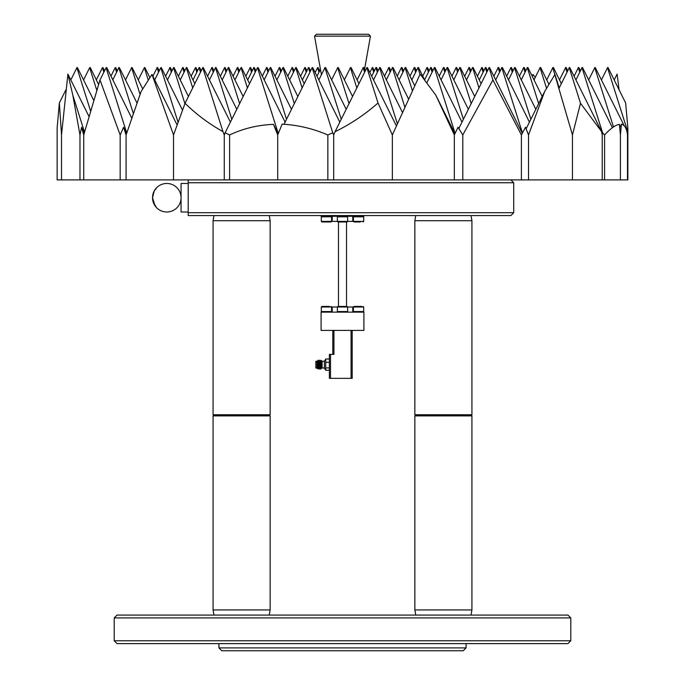 <?xml version="1.0" encoding="UTF-8"?>
<svg xmlns="http://www.w3.org/2000/svg" width="685" height="685" viewBox="0 0 685 685"><rect width="100%" height="100%" fill="white"/><g stroke="black" fill="none" stroke-linecap="round" stroke-linejoin="round"><path stroke-width="1.03" d="M346.19 109.309L325.555 67.55L324.87 67.55L341.233 119.284M324.921 67.712L318.833 79.948M402.438 112.408L380.261 67.55L379.576 67.55L397.351 123.754M379.627 67.712L373.539 79.948M461.981 122.135L434.966 67.55L434.281 67.55L455.097 133.361M434.333 67.712L426.695 83.082M352.569 96.482L338.313 67.55L337.628 67.55L349.025 103.606M337.671 67.712L331.591 79.948M408.5 98.957L393.019 67.55L392.334 67.55L404.835 107.083M392.385 67.712L386.297 79.948M468.36 109.309L447.725 67.55L447.04 67.55L463.394 119.284M447.091 67.712L441.003 79.948M529.437 122.135L502.43 67.55L501.745 67.55L522.441 132.984M501.797 67.712L495.709 79.948M358.94 83.656L351.062 67.55L350.377 67.55L356.825 87.92M350.429 67.712L344.341 79.948M535.816 109.309L515.188 67.55L514.503 67.55L530.858 119.284M514.546 67.712L508.467 79.948M542.195 96.482L527.938 67.55L527.253 67.55L538.658 103.606M527.304 67.712L521.216 79.948M432.783 70.829L431.276 67.55L430.591 67.55L432.081 72.242M430.642 67.712L424.563 79.948M487.489 70.829L485.99 67.55L485.305 67.55L486.787 72.242M485.348 67.712L479.269 79.948M548.831 84.178L540.696 67.55L540.011 67.55L546.536 88.194M540.063 67.712L533.975 79.948M500.247 70.829L498.74 67.55L498.055 67.55L499.545 72.242M498.106 67.712L493.868 76.24M561.323 83.656L553.446 67.55L552.761 67.55L572.454 134.962L572.454 179.898L572.454 134.962L580.503 103.281L601.618 131.623L569.766 67.55L569.209 67.55L580.503 103.281M554.987 74.588L559.208 87.92M552.812 67.712L546.733 79.948M512.996 70.829L511.498 67.55L510.813 67.55L512.294 72.242M510.864 67.712L506.617 76.24M567.702 70.829L566.204 67.55L565.519 67.55L567 72.242M565.57 67.712L559.482 79.948M416.343 70.829L414.836 67.55L414.151 67.55L415.632 72.242M414.202 67.712L409.964 76.24M471.049 70.829L469.542 67.55L468.857 67.55L470.347 72.242M468.908 67.712L464.67 76.24M525.755 70.829L524.248 67.55L523.563 67.55L525.053 72.242M523.614 67.712L519.376 76.24M627.862 128.146L627.862 179.898L627.725 134.962L627.725 179.898L627.486 134.962L627.486 179.898L620.413 179.898L620.413 134.962L620.413 179.898L604.581 179.898L604.581 134.962L604.581 179.898L602.218 179.898L602.218 134.962L602.218 179.898L528.512 179.898L528.512 134.962L528.512 179.898L462.795 179.898L462.795 134.962L462.795 179.898L392.351 179.898L392.351 134.962L392.351 179.898L333.681 179.898L333.681 134.962L333.681 179.898L327.85 179.898L327.85 134.962L327.85 179.898L277.708 179.898L277.708 134.962L277.708 179.898L229.603 179.898L229.603 134.962L229.603 179.898L224.269 179.898L224.269 134.962L224.269 179.898L173.528 179.898L173.528 134.962L173.528 179.898L120.166 179.898L120.166 134.962L120.166 179.898L79.965 179.898L79.965 134.962L79.965 179.898L61.522 179.898L61.522 134.962L61.522 179.898L57.138 179.898L57.138 127.915L59.355 102.981L65.897 89.829M59.355 102.981L61.522 134.962L67.901 74.1L72.824 95.172L79.965 134.962L81.575 127.247L83.733 134.962L83.733 179.898L83.733 134.962L100.001 79.965L120.166 134.962L123.54 127.273L126.091 134.962L126.091 179.898L126.091 134.962L141.101 91.516L151.984 74.459L173.528 134.962L185.061 103.281C196.27 114.344 208.899 123.788 222.967 131.623L224.269 134.962L225.1 132.796L229.603 134.962C243.209 128.515 257.834 124.987 273.461 124.362L277.708 134.962L282.143 124.156C297.855 125.012 313.088 128.609 327.85 134.962L332.739 132.762L333.681 134.962L335.042 131.725C350.669 124.071 365.002 114.489 378.026 102.981L392.351 134.962L420.145 74.1L435.823 95.172L454.335 134.962L454.335 179.898L454.335 134.962L458.042 127.247L462.795 134.962L492.917 79.965L521.388 134.962L521.388 179.898L521.388 134.962L525.498 127.273L528.512 134.962L544.669 91.516L526.114 128.831M339.811 122.135L312.754 67.712L312.112 67.55L332.739 132.762M312.163 67.712L284.052 124.25M396.392 125.903L367.374 67.55L366.817 67.55L378.026 102.981M366.869 67.712L335.042 131.725M454.951 133.661L435.823 95.172M522.253 133.327L489.544 67.55L488.987 67.55L492.917 79.965M489.039 67.712L458.822 128.489M544.669 91.516L554.953 74.459M569.261 67.712L559.054 88.237M601.618 131.623L602.218 134.962L602.594 132.796L604.581 134.962C610.498 128.515 615.43 124.987 619.386 124.362L620.413 134.962L621.406 124.156L619.702 127.581M612.424 127.693L582.515 67.55L581.959 67.55L602.594 132.796M582.01 67.712L575.922 79.948M621.406 124.156C624.754 125.012 626.775 128.609 627.486 134.962L627.7 132.762L626.689 130.749M624.223 125.783L595.274 67.55L594.717 67.55L613.495 126.93M627.7 132.762L627.862 127.915L625.645 102.981L608.109 67.712L607.467 67.55L627.768 131.725M594.768 67.712L588.68 79.948M607.518 67.712L601.439 79.948M619.103 89.829L617.099 74.1L614.188 79.948M580.46 70.829L578.825 67.55L578.268 67.55L579.758 72.242M578.32 67.712L574.081 76.24M429.093 70.829L427.466 67.55L426.909 67.55L428.39 72.242M426.96 67.712L422.714 76.24M483.798 70.829L482.171 67.55L481.615 67.55L483.096 72.242M481.666 67.712L477.419 76.24M535.25 77.388L533.016 74.459L532.134 76.24M305.296 67.55L304.739 67.55L306.221 72.242M300.544 76.24L304.791 67.712M305.373 67.712L306.923 70.829M250.59 67.55L250.034 67.55L251.515 72.242M245.838 76.24L250.085 67.712M250.667 67.712L252.217 70.829M292.538 67.55L291.981 67.55L293.471 72.242M287.794 76.24L292.033 67.712M292.615 67.712L294.173 70.829M237.832 67.55L237.275 67.55L238.765 72.242M233.088 76.24L237.327 67.712M237.909 67.712L239.467 70.829M183.126 67.55L182.57 67.55L184.051 72.242M178.383 76.24L182.621 67.712M183.203 67.712L184.753 70.829M170.368 67.55L169.811 67.55L171.301 72.242M165.624 76.24L169.863 67.712M170.454 67.712L172.003 70.829M157.619 67.55L157.062 67.55L158.543 72.242M152.866 76.24L157.113 67.712M157.696 67.712L159.245 70.829M254.272 67.55L253.724 67.55L255.205 72.242M247.687 79.948L253.767 67.712M254.358 67.712L255.907 70.829M199.566 67.55L199.01 67.55L200.499 72.242M192.982 79.948L199.061 67.712M199.652 67.712L201.202 70.829M144.86 67.55L144.304 67.55L148.157 79.743M138.267 79.948L144.355 67.712M144.937 67.712L149.75 77.388M186.817 67.55L186.26 67.55L192.699 87.92M180.223 79.948L186.311 67.712M186.894 67.712L194.823 83.656M132.111 67.55L131.554 67.55L140.065 94.461M125.518 79.948L131.606 67.712M132.188 67.712L142.66 88.776M174.058 67.55L173.502 67.55L184.924 103.666M167.465 79.948L173.553 67.712M174.136 67.712L188.444 96.482M119.353 67.55L118.796 67.55L133.378 113.659M112.76 79.948L118.847 67.712M119.43 67.712L137.034 103.118M270.721 67.55L270.164 67.55L286.527 119.284M264.127 79.948L270.215 67.712M270.798 67.712L291.485 109.309M216.015 67.55L215.458 67.55L231.813 119.284M209.422 79.948L215.51 67.712M216.092 67.712L236.779 109.309M161.309 67.55L160.795 67.712L178.1 122.409M154.716 79.948L160.795 67.712M161.386 67.712L182.535 110.251M372.837 67.712L374.387 70.829M369.857 72.533L372.246 67.712L373.685 72.242M372.751 67.55L372.246 67.712M318.131 67.712L319.681 70.829M315.143 72.533L317.54 67.712L318.979 72.242M318.046 67.55L317.54 67.712M195.961 67.712L197.511 70.829M191.132 76.24L195.379 67.712L196.809 72.242M195.884 67.55L195.379 67.712M115.739 67.712L117.298 70.829M110.919 76.24L115.157 67.712L116.596 72.242M115.662 67.55L115.157 67.712M102.99 67.712L104.54 70.829M96.32 79.948L102.407 67.712L103.837 72.242M102.913 67.55L102.407 67.712M83.561 79.948L89.649 67.712L96.885 90.574M89.649 67.712L90.283 67.55L98.649 84.64M77.482 67.712L93.854 100.644M70.812 79.948L76.891 67.712L90.668 111.27M77.396 67.55L76.891 67.712M67.901 74.1L89.067 116.664M72.824 95.172L84.529 132.188M100.001 79.965L106.089 67.712L126.751 133.027M106.089 67.712L106.732 67.55L131.803 118.24M81.575 127.247L84.349 132.821M225.1 132.796L257.457 67.712L278.281 133.558M257.457 67.712L258.091 67.55L285.106 122.135M185.061 103.281L202.751 67.712L222.967 131.623M203.334 67.712L230.4 122.135M203.257 67.55L202.751 67.712M151.984 74.459L177.141 125.047M123.54 127.273L126.605 133.447M273.461 124.362L278.17 133.832M188.195 211.999L181.054 211.999L181.054 183.469L188.195 183.469M156.334 207.444L152.943 201.167M155.041 205.834L152.524 197.734L154.176 191.072L157.002 187.347M166.789 183.469A14.265 14.265 0 0 0 152.524 197.734A14.265 14.265 0 0 0 166.789 211.999A14.265 14.265 0 0 0 181.054 197.734A14.265 14.265 0 0 0 166.789 183.469M321.308 216.828L321.308 221.392L331.583 221.392L331.583 216.828L321.308 216.828L321.882 216.254M331.583 221.392L331.018 221.966L322.472 221.966M352.775 216.254L352.775 221.392L347.637 221.392L347.637 216.828L337.362 216.828L337.936 216.254M332.225 216.254L332.225 221.392L347.637 221.392L347.064 221.966L339.015 221.966M353.417 216.828L353.417 221.392L363.692 221.392L363.692 216.828L353.417 216.828L353.982 216.254M360.396 221.966L353.982 221.966L360.396 221.966M321.882 312.137L321.308 311.564L331.583 311.564L331.583 307L321.308 307L321.882 306.426L329.297 306.426M363.906 215.569L363.906 216.254L321.094 216.254L321.094 215.569M332.225 312.137L332.225 307L337.362 307L338.476 306.426L338.476 221.966M352.775 312.137L352.775 307L337.362 307L337.362 311.564L347.637 311.564L347.637 307L347.064 306.426L339.084 306.426L344.016 306.426M337.362 307L337.936 306.426L347.064 306.426L347.637 307M360.567 306.426L353.982 306.426L360.567 306.426M363.692 311.564L363.692 307L353.417 307L353.417 311.564L363.692 311.564L363.118 312.137M363.906 312.137L321.094 312.137L321.094 330.401L363.906 330.401L363.906 312.137M316.975 363.23L316.975 368.008L315.828 368.008L315.828 361.278L316.975 361.278L316.975 363.23M317.943 366.466C317.78 369.986 317.617 368.847 317.446 363.033C317.335 360.37 317.215 360.336 317.104 362.93M316.975 361.278L317.438 361.192L317.694 363.187C317.96 368.222 318.225 369.189 318.482 366.098M318.071 360.37L317.532 361.175L317.814 363.187C318.08 368.222 318.345 369.189 318.602 366.098M318.319 368.11L317.386 361.166M322.104 361.278L322.104 368.008L324.39 368.008L324.39 361.278L322.104 361.278L321.188 360.353L320.683 361.175L320.965 363.187C321.222 368.222 321.488 369.189 321.744 366.098M320.7 361.175L321.488 368.11L320.717 369.095M320.683 361.175L320.845 363.187C321.102 368.222 321.368 369.189 321.625 366.098M319.929 360.19L319.107 361.175L319.39 363.187C319.655 368.222 319.912 369.189 320.178 366.098M320.058 366.098C319.792 369.189 319.535 368.222 319.27 363.187L319.912 368.11L319.142 369.095M318.097 361.868C318.268 359.36 318.439 359.659 318.611 362.759C318.876 369.283 319.133 370.534 319.398 366.526M318.097 360.464L318.474 362.759C318.739 369.283 319.005 370.534 319.261 366.526M319.904 360.147L320.186 362.759C320.443 369.283 320.708 370.534 320.965 366.526M319.767 360.147L320.049 362.759C320.315 369.283 320.571 370.534 320.837 366.526M320.683 369.138L319.921 368.119M321.008 362.699C321.119 359.574 321.239 359.651 321.368 362.922C321.522 368.573 321.685 369.652 321.864 366.158M321.488 368.119L322.104 368.008M324.39 361.278L325.709 359.017L325.709 370.268L324.39 368.008M329.374 370.765L329.374 358.52M510.864 179.898L513.716 182.749L513.716 212.718L188.195 212.718L188.195 215.569L188.195 179.898L188.195 182.749L513.716 182.749M570.793 640.766L567.933 643.617L117.066 643.617L114.207 640.766L570.793 640.766L570.793 617.93L114.207 617.93L117.066 615.079L567.933 615.079L570.793 617.93M466.083 647.899L463.231 650.75L221.769 650.75L218.917 647.899L466.083 647.899L466.083 643.617M218.917 647.899L218.917 643.617M114.207 640.766L114.207 617.93M365.319 70.829L363.821 67.55L363.136 67.55L364.617 72.242M363.187 67.712L357.099 79.948M425.034 80.898L418.526 67.55L417.841 67.55L419.999 74.374M417.893 67.712L411.805 79.948M378.077 70.829L376.57 67.55L375.885 67.55L377.375 72.242M375.937 67.712L371.698 76.24M390.827 70.829L389.328 67.55L388.643 67.55L390.125 72.242M388.695 67.712L384.456 76.24M316.992 76.24L320.443 69.296M267.03 67.55L266.474 67.55L267.955 72.242M262.286 76.24L266.525 67.712M267.107 67.712L268.657 70.829M308.986 67.55L308.43 67.55L309.911 72.242M302.393 79.948L308.481 67.712M309.063 67.712L310.613 70.829M296.228 67.55L295.672 67.55L302.111 87.92M289.635 79.948L295.723 67.712M296.305 67.712L304.234 83.656M513.716 212.718L510.864 215.569L188.195 215.569M416.6 415.324L471.357 415.324L471.931 415.898L414.853 415.898L416.6 415.324M416.052 414.75L414.853 414.75L414.853 220.707L471.931 220.707L471.931 414.75L416.052 414.75M471.023 615.079L471.931 609.941L414.853 609.941L414.853 415.898L415.427 415.324L414.853 414.75M214.816 415.324L269.573 415.324L270.147 415.898L213.069 415.898L214.816 415.324M214.268 414.75L213.069 414.75L213.069 220.707L270.147 220.707L270.147 414.75L214.268 414.75M269.239 615.079L270.147 609.941L213.069 609.941L213.069 415.898L213.643 415.324L213.069 414.75M414.613 85.591L405.768 67.55L405.083 67.55L412.344 90.514M405.135 67.712L399.047 79.948M460.346 67.55L459.789 67.55L453.761 79.948M474.731 96.482L460.431 67.712M459.84 67.712L471.194 103.606M473.104 67.55L472.547 67.55L466.511 79.948M481.11 83.656L473.181 67.712M472.599 67.712L478.986 87.92M445.533 70.829L444.034 67.55L443.349 67.55L444.83 72.242M443.401 67.712L439.162 76.24M456.664 67.55L456.107 67.55L451.912 76.24M458.291 70.829L456.741 67.712M456.159 67.712L457.589 72.242M401.949 67.55L401.401 67.55L397.206 76.24M403.585 70.829L402.035 67.712M401.444 67.712L402.883 72.242M279.788 67.55L279.232 67.55L280.713 72.242M275.036 76.24L279.283 67.712M279.865 67.712L281.415 70.829M225.074 67.55L224.526 67.55L226.007 72.242M220.33 76.24L224.569 67.712M225.159 67.712L226.709 70.829M212.324 67.55L211.768 67.55L213.249 72.242M212.401 67.712L213.951 70.829M207.581 76.24L211.819 67.712M241.522 67.55L240.966 67.55L247.405 87.92M234.929 79.948L241.017 67.712M241.6 67.712L249.528 83.656M228.764 67.55L228.208 67.55L239.613 103.606M228.841 67.712L243.149 96.482M222.18 79.948L228.259 67.712M283.47 67.55L282.914 67.55L294.319 103.606M283.556 67.712L297.855 96.482M276.886 79.948L282.965 67.712M332.799 354.368L332.799 330.401M333.938 330.401L333.938 354.368L330.512 354.368L330.512 378.343L329.374 378.343L329.374 354.368L330.512 354.368M351.062 330.401L351.062 378.343L330.512 378.343M352.201 330.401L352.201 378.343L351.062 378.343M329.245 367.905L325.709 367.905M329.245 362.279L325.709 362.279M329.245 370.268L325.709 370.268M329.245 359.017L325.709 359.017M318.174 368.119L317.763 368.804L316.975 368.008M361.629 306.426L355.481 306.426L361.629 306.426M346.524 221.966L346.524 306.426M323.371 306.426L326.223 306.426M326.676 306.426L323.603 306.426M328.466 306.426L321.882 306.426M358.178 221.966L358.923 221.966M329.879 221.966L328.132 221.966M364.557 69.296L370.457 36.125L314.543 36.125L321.419 74.742M314.543 36.125L316.419 34.25L368.581 34.25L370.457 36.125M319.184 369.095L318.397 360.199L319.749 368.119M320.76 369.095L319.972 360.199L321.325 368.119M318.123 360.199L318.91 369.087L317.412 361.175M319.69 360.199L320.477 369.087M321.308 221.392L321.882 221.966M337.362 221.392L337.936 221.966L337.362 221.392L337.362 216.828M353.417 221.392L353.982 221.966M331.018 312.137L331.583 311.564M331.583 307L331.018 306.426M353.417 307L353.982 306.426M353.982 312.137L353.417 311.564M347.064 312.137L347.637 311.564M471.357 415.324L471.931 414.75M471.023 215.569L471.931 220.707M415.761 215.569L414.853 220.707M471.931 609.941L471.931 415.898M415.761 615.079L414.853 609.941M269.573 415.324L270.147 414.75M269.239 215.569L270.147 220.707M213.977 215.569L213.069 220.707M270.147 609.941L270.147 415.898M213.977 615.079L213.069 609.941M337.936 312.137L337.362 311.564M363.692 307L363.118 306.426M321.308 307L321.308 311.564M363.692 221.392L363.118 221.966M363.118 216.254L363.692 216.828M347.064 216.254L347.637 216.828M331.018 216.254L331.583 216.828"/></g></svg>
